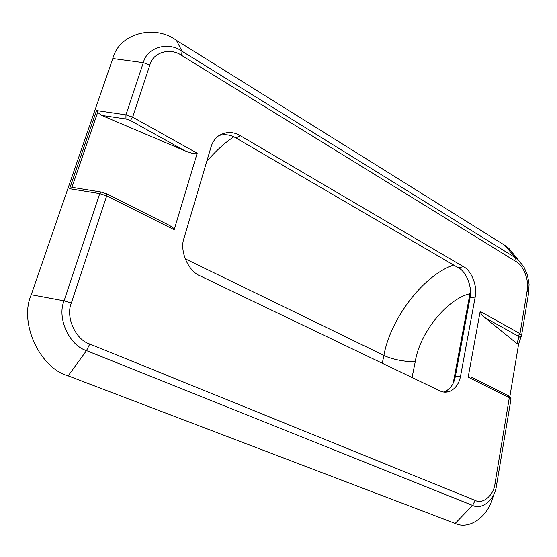 <?xml version="1.0" encoding="UTF-8"?>
<svg xmlns="http://www.w3.org/2000/svg" width="557" height="557" viewBox="0 0 557 557"><rect width="100%" height="100%" fill="white"/><g stroke="black" fill="none" stroke-linecap="round" stroke-linejoin="round"><path stroke-width="0.84" d="M493.425 495.201C489.074 516.102 469.495 530.396 455.16 523.434L68.17 375.871C39.77 368.066 18.764 322.642 31.255 294.737L112.799 58.541C119.289 33.107 154.616 24.181 176.395 40.32L504.628 245.205L508.868 248.359L518.114 259.736M71.769 187.744L69.597 188.719L96.528 110.558L97.684 112.382L71.769 187.744L75.355 187.855M509.843 396.695L518.651 343.857L521.547 335.523L528.663 292.662L527.173 290.65C529.422 280.979 523.559 265.348 516.283 261.755L181.679 55.449C170.435 47.268 152.897 52.219 149.854 64.988L132.65 117.151L130.401 120.514L125.938 118.989L101.68 115.424L97.684 112.382M518.651 343.857L516.924 343.53L484.736 317.532C481.784 314.99 480.259 312.943 480.162 311.384L520.001 333.65L521.498 335.725L518.922 337.264L517.899 335.975L520.001 333.65L527.173 290.65M165.868 223.601L169.224 225.293C172.795 227.36 174.445 228.836 174.188 229.728L197.199 153.231C196.001 154.407 191.859 153.572 184.757 150.738L130.401 120.514M510.915 399.473L509.307 397.761L468.172 377.138L470.93 376.943L472.447 377.702M101.68 115.424L184.757 150.738M468.172 377.138L480.162 311.384M211.047 146.944L184.075 237.992C179.201 250.49 188.217 271.454 200.283 275.945L439.745 390.812C442.815 392.344 446.073 392.567 449.52 391.474C455.501 388.737 459.184 383.592 460.562 376.031L475.191 297.027C477.781 286.834 471.494 270.43 463.501 266.685L240.415 135.755C232.944 131.355 225.564 131.452 218.288 136.054C214.703 138.944 212.287 142.571 211.047 146.944M443.825 392.058L444.277 391.912C450.251 389.183 453.934 384.065 455.327 376.546L470.017 297.96C472.608 287.823 466.348 271.51 458.369 267.792L235.82 137.899C230.619 134.759 225.042 133.952 219.089 135.483M412.048 377.528L415.327 361.298C419.644 333.232 446.651 299.193 469.955 293.671L470.407 289.87M469.955 293.671L453.203 383.174M96.528 110.558L125.952 114.853L125.938 118.989M112.799 58.541L143.316 62.669L125.952 114.853L132.65 117.151L197.199 153.231M106.505 193.759L106.686 195.883L99.745 193.62L69.597 188.719M101.311 192.068L99.745 193.62L64.083 300.829L71.345 303.029C65.35 317.065 75.62 339.735 89.761 344.024L86.495 350.611C69.284 345.486 56.723 317.887 64.083 300.829L31.255 294.737M89.761 344.024L475.121 500.395C483.016 504.607 493.767 495.236 495.006 483.518L509.307 397.761L508.332 395.742M516.924 343.53L518.922 337.264M495.006 483.518L496.74 484.862L496.057 488.106C493.411 501.168 481.318 509.871 472.628 505.429L86.495 350.611L68.17 375.871M475.121 500.395L472.628 505.429L455.16 523.434M174.188 229.728L106.686 195.883L71.345 303.029M528.642 292.738L529.066 284.154L527.493 275.283L523.949 267.012L518.087 259.708L524.074 267.228M149.854 64.988L143.316 62.669C147.062 47.15 168.409 41.274 181.986 51.209L515.476 257.78L516.283 261.755M504.628 245.205L515.476 257.78L518.087 259.708L508.868 248.359M176.395 40.32L181.986 51.209L181.679 55.449M517.899 335.975L484.736 317.532M235.82 137.899L240.415 135.755M458.369 267.792L463.501 266.685M470.017 297.96L475.191 297.027M455.327 376.546L460.562 376.031M206.779 161.349C216.137 150.634 225.146 142.467 233.801 136.834M415.327 361.298C408.156 362.537 391.272 359.362 383.926 355.415L382.255 363.234M453.67 265.048C423.007 275.221 390.025 319.627 383.926 355.415L185.119 258.768M169.224 225.293L106.791 193.906L100.914 192.005L73.628 187.577M470.93 376.943L508.792 395.971C510.421 397.023 511.138 398.151 510.943 399.355M510.929 399.418L496.057 488.106M444.277 391.912L449.52 391.474"/></g></svg>
